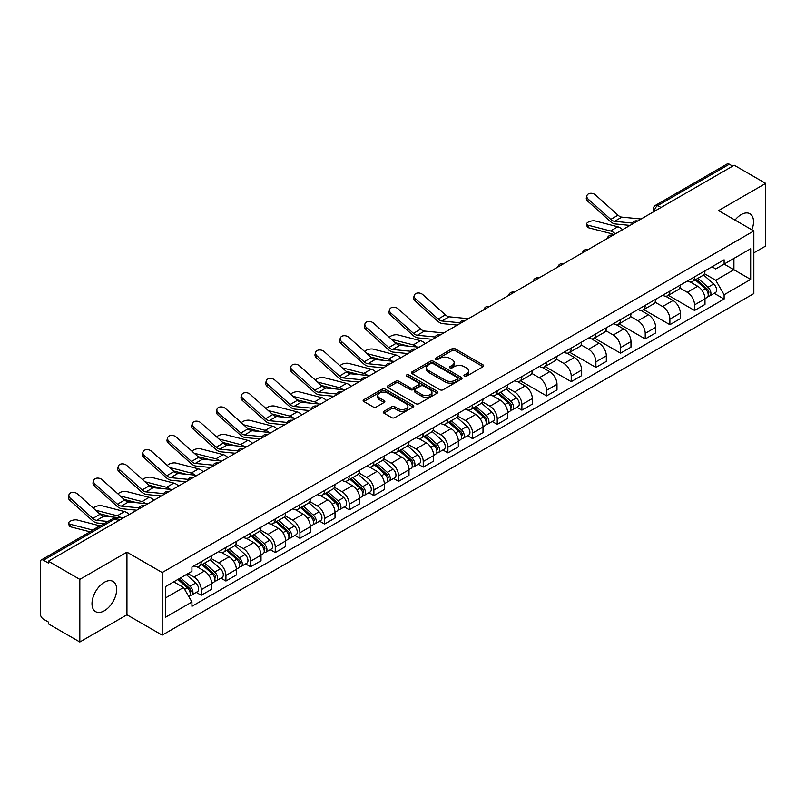 <?xml version="1.0" encoding="UTF-8"?>
<svg xmlns="http://www.w3.org/2000/svg" width="806" height="806" viewBox="0 0 806 806"><rect width="100%" height="100%" fill="white"/><g stroke="black" fill="none" stroke-linecap="round" stroke-linejoin="round"><path stroke-width="1.21" d="M464.387 376.211A1.531 0.887 0 0 0 466.563 376.211L483.056 366.69A2.196 1.269 0 0 0 483.691 365.793A2.196 1.269 0 0 0 483.056 364.896L455.118 348.766A2.196 1.269 0 0 0 452.015 348.766L435.522 358.287A1.531 0.887 0 0 0 435.079 358.912A1.531 0.887 0 0 0 435.522 359.547A1.531 0.887 0 0 0 437.698 359.547L439.834 358.307A7.022 4.05 0 0 1 449.768 358.307L452.095 359.657A7.022 4.05 0 0 1 454.151 362.519A7.022 4.05 0 0 1 452.095 365.39L449.96 366.619A1.531 0.887 0 0 0 449.506 367.244A1.531 0.887 0 0 0 449.96 367.879A1.531 0.887 0 0 0 452.126 367.879L454.262 366.639A7.022 4.05 0 0 1 464.196 366.639L466.523 367.989A7.022 4.05 0 0 1 468.578 370.851A7.022 4.05 0 0 1 466.523 373.722L464.387 374.951A1.531 0.887 0 0 0 463.944 375.586A1.531 0.887 0 0 0 464.387 376.211L464.387 374.951M104.337 610.777A17.44 10.065 120 0 0 115.732 595.412A17.44 10.065 120 0 0 113.052 581.438A17.44 10.065 120 0 0 104.337 582.295A17.44 10.065 120 0 0 92.942 597.669A17.44 10.065 120 0 0 95.612 611.643A17.44 10.065 120 0 0 104.337 610.777M751.867 229.811A17.44 10.065 120 0 0 749.912 213.751A17.44 10.065 120 0 0 741.198 214.608A17.44 10.065 120 0 0 735.022 220.088M383.888 411.312A2.196 1.269 0 0 0 383.243 412.209A2.196 1.269 0 0 0 383.888 413.105L391.716 417.629A2.196 1.269 0 0 0 394.829 417.629L413.135 407.05A2.196 1.269 0 0 0 413.78 406.153A2.196 1.269 0 0 0 413.135 405.257L385.208 389.137A2.196 1.269 0 0 0 382.094 389.137L363.788 399.705A2.196 1.269 0 0 0 363.143 400.602A2.196 1.269 0 0 0 363.788 401.499L373.249 406.959A2.196 1.269 0 0 0 376.362 406.959L384.19 402.436A2.196 1.269 0 0 0 384.835 401.539A2.196 1.269 0 0 0 384.19 400.642L379.495 397.932A5.874 3.385 0 0 1 377.782 395.545A5.874 3.385 0 0 1 381.399 392.411A5.874 3.385 0 0 1 387.807 393.147L406.194 403.756A5.874 3.385 0 0 1 407.917 406.153A5.874 3.385 0 0 1 404.29 409.287A5.874 3.385 0 0 1 397.892 408.551L394.829 406.788A2.196 1.269 0 0 0 391.716 406.788L383.888 411.312L383.888 413.105L391.716 408.612L391.716 406.788M162.197 572.532L126.945 552.17L79.824 579.373L48.36 561.208L734.236 165.23L765.7 183.395L718.579 210.598L753.842 230.949L162.197 572.532L162.197 635.148L753.842 293.575L753.842 230.949M439.985 389.761A2.196 1.269 0 0 0 443.088 389.761L461.405 379.183A2.196 1.269 0 0 0 462.05 378.296A2.196 1.269 0 0 0 461.405 377.399L433.467 361.269A2.196 1.269 0 0 0 430.364 361.269L412.047 371.838A2.196 1.269 0 0 0 411.413 372.735A2.196 1.269 0 0 0 412.047 373.631L439.985 389.761M407.312 376.543A1.531 0.887 0 0 1 408.874 376.755L437.245 393.137L418.959 403.695A2.196 1.269 0 0 1 415.856 403.695L387.918 387.565L395.756 383.072L395.756 381.248L387.918 385.772A2.196 1.269 0 0 0 387.273 386.668A2.196 1.269 0 0 0 387.918 387.565L387.918 385.772M395.756 383.072A2.196 1.269 0 0 1 398.859 383.072L398.859 381.248A2.196 1.269 0 0 0 395.756 381.248M398.859 381.248L410.194 387.787A2.196 1.269 0 0 0 413.297 387.787L418.495 384.784A2.196 1.269 0 0 0 419.13 383.888A2.196 1.269 0 0 0 418.495 382.991L406.698 376.19A1.531 0.887 0 0 1 406.244 375.556A1.531 0.887 0 0 1 407.191 374.74A1.531 0.887 0 0 1 408.874 374.931L437.275 391.333A2.196 1.269 0 0 1 437.91 392.22A2.196 1.269 0 0 1 437.275 393.116L437.275 391.333M79.824 579.373L79.824 641.999L48.36 623.834L48.36 622.01L43.464 619.179A4.473 2.579 -120 0 1 40.3 613.698L40.3 562.034A4.473 2.579 -120 0 1 41.227 559.989L112.85 518.631A4.473 2.579 60 0 1 115.087 518.852L43.464 560.21A4.473 2.579 -120 0 0 41.227 559.989M753.842 252.862L765.7 246.011L765.7 183.395M79.824 641.999L126.945 614.797L162.197 635.148M48.36 561.208L48.36 563.041L43.464 560.21M661.031 207.495L657.716 205.57A4.473 2.579 60 0 0 655.48 205.349L727.103 164.001A4.473 2.579 60 0 1 729.339 164.222L657.716 205.57A4.473 2.579 120 0 0 654.553 211.051L654.553 211.232M732.654 166.137L729.339 164.222M694.55 276.871A10.287 5.934 60 0 1 692.425 281.485L702.852 275.461A10.287 5.934 -120 0 0 704.988 270.846M679.74 287.944L687.276 292.296A10.287 5.934 60 0 1 694.55 304.89L704.988 298.865A10.287 5.934 -120 0 0 697.714 286.271L690.248 281.959M704.988 298.865L704.988 304.436L694.55 310.461L668.396 295.359M692.425 281.485A10.287 5.934 60 0 1 687.357 281.022M694.55 304.89L694.55 310.461M669.887 291.107A10.287 5.934 60 0 1 667.761 295.721L678.189 289.697A10.287 5.934 -120 0 0 680.324 285.082M643.732 309.595L669.887 324.697L680.324 318.672L680.324 313.111A10.287 5.934 -120 0 0 673.05 300.507L665.575 296.195M667.761 295.721A10.287 5.934 60 0 1 662.693 295.258M655.077 302.179L662.613 306.532A10.287 5.934 60 0 1 669.887 319.136L669.887 324.697M645.223 305.343A10.287 5.934 60 0 1 643.087 309.967L653.525 303.943A10.287 5.934 -120 0 0 655.661 299.318M619.058 323.841L645.223 338.943L655.661 332.918L655.661 327.347A10.287 5.934 -120 0 0 648.387 314.753L640.911 310.441M643.087 309.967A10.287 5.934 60 0 1 638.03 309.504M630.413 316.426L637.949 320.778A10.287 5.934 60 0 1 645.223 333.372L645.223 338.943M620.56 319.589A10.287 5.934 60 0 1 618.424 324.203L628.861 318.179A10.287 5.934 -120 0 0 630.987 313.564M594.395 338.077L620.56 353.179L630.987 347.154L630.987 341.583A10.287 5.934 -120 0 0 623.723 328.989L616.247 324.677M618.424 324.203A10.287 5.934 60 0 1 613.366 323.74M605.749 330.661L613.285 335.014A10.287 5.934 60 0 1 620.56 347.608L620.56 353.179M595.896 333.825A10.287 5.934 60 0 1 593.76 338.439L604.198 332.415A10.287 5.934 -120 0 0 606.324 327.8M569.731 352.313L595.896 367.415L606.324 361.39L606.324 355.829A10.287 5.934 -120 0 0 599.049 343.225L591.584 338.913M593.76 338.439A10.287 5.934 60 0 1 588.702 337.976M581.086 344.908L588.622 349.25A10.287 5.934 60 0 1 595.896 361.854L595.896 367.415M571.222 348.071A10.287 5.934 60 0 1 569.096 352.685L579.534 346.661A10.287 5.934 -120 0 0 581.66 342.046M545.068 366.559L571.222 381.661L581.66 375.636L581.66 370.065A10.287 5.934 -120 0 0 574.386 357.471L566.92 353.159M569.096 352.685A10.287 5.934 60 0 1 564.029 352.222M556.422 359.144L563.958 363.496A10.287 5.934 60 0 1 571.222 376.09L571.222 381.661M546.559 362.307A10.287 5.934 60 0 1 544.433 366.921L554.871 360.897A10.287 5.934 -120 0 0 556.996 356.282M520.404 380.795L546.559 395.897L556.996 389.872L556.996 384.311A10.287 5.934 -120 0 0 549.722 371.707L542.257 367.395M544.433 366.921A10.287 5.934 60 0 1 539.365 366.458M531.748 373.38L539.285 377.732A10.287 5.934 60 0 1 546.559 390.336L546.559 395.897M521.895 376.543A10.287 5.934 60 0 1 519.769 381.167L530.207 375.143A10.287 5.934 -120 0 0 532.333 370.518M516.898 407.252L521.895 410.143L532.333 404.118L532.333 398.547A10.287 5.934 -120 0 0 525.059 385.953L517.593 381.641M519.769 381.167A10.287 5.934 60 0 1 514.702 380.704M507.085 387.626L514.621 391.978A10.287 5.934 60 0 1 521.895 404.572L521.895 410.143M497.231 390.789A10.287 5.934 60 0 1 495.106 395.403L505.533 389.379A10.287 5.934 -120 0 0 507.669 384.764M492.224 421.488L497.231 424.379L507.669 418.354L507.669 412.783A10.287 5.934 -120 0 0 500.395 400.189L492.929 395.877M495.106 395.403A10.287 5.934 60 0 1 490.038 394.94M482.421 401.862L489.957 406.214A10.287 5.934 60 0 1 497.231 418.808L497.231 424.379M472.568 405.025A10.287 5.934 60 0 1 470.442 409.65L480.87 403.625A10.287 5.934 -120 0 0 483.006 399M467.561 435.734L472.568 438.615L483.006 432.6L483.006 427.029A10.287 5.934 -120 0 0 475.731 414.425L468.256 410.113M470.442 409.65A10.287 5.934 60 0 1 465.374 409.176M457.758 416.108L465.294 420.45A10.287 5.934 60 0 1 472.568 433.054L472.568 438.615M447.904 419.271A10.287 5.934 60 0 1 445.768 423.885L456.206 417.861A10.287 5.934 -120 0 0 458.342 413.246M442.897 449.97L447.904 452.861L458.342 446.836L458.342 441.265A10.287 5.934 -120 0 0 451.068 428.671L443.592 424.359M445.768 423.885A10.287 5.934 60 0 1 440.711 423.422M433.094 430.344L440.63 434.696A10.287 5.934 60 0 1 447.904 447.29L447.904 452.861M423.241 433.507A10.287 5.934 60 0 1 421.105 438.121L431.542 432.097A10.287 5.934 -120 0 0 433.668 427.482M418.233 464.216L423.241 467.097L433.668 461.072L433.668 455.511A10.287 5.934 -120 0 0 426.404 442.907L418.929 438.595M421.105 438.121A10.287 5.934 60 0 1 416.047 437.658M408.43 444.58L415.967 448.932A10.287 5.934 60 0 1 423.241 461.536L423.241 467.097M398.577 447.743A10.287 5.934 60 0 1 396.441 452.368L406.879 446.343A10.287 5.934 -120 0 0 409.005 441.728M393.57 478.452L398.577 481.343L409.005 475.318L409.005 469.747A10.287 5.934 -120 0 0 401.731 457.153L394.265 452.841M396.441 452.368A10.287 5.934 60 0 1 391.384 451.904M383.767 458.826L391.303 463.178A10.287 5.934 60 0 1 398.577 475.772L398.577 481.343M373.903 461.989A10.287 5.934 60 0 1 371.778 466.603L382.215 460.579A10.287 5.934 -120 0 0 384.341 455.964M368.906 492.688L373.903 495.579L384.341 489.554L384.341 483.983A10.287 5.934 -120 0 0 377.067 471.389L369.601 467.077M371.778 466.603A10.287 5.934 60 0 1 366.71 466.14M359.103 473.062L366.639 477.414A10.287 5.934 60 0 1 373.903 490.008L373.903 495.579M349.24 476.225A10.287 5.934 60 0 1 347.114 480.85L357.552 474.825A10.287 5.934 -120 0 0 359.678 470.2M344.243 506.934L349.24 509.825L359.678 503.8L359.678 498.229A10.287 5.934 -120 0 0 352.403 485.635L344.938 481.323M347.114 480.85A10.287 5.934 60 0 1 342.046 480.386M334.43 487.308L341.966 491.66A10.287 5.934 60 0 1 349.24 504.254L349.24 509.825M324.576 490.471A10.287 5.934 60 0 1 322.45 495.086L332.888 489.061A10.287 5.934 -120 0 0 335.014 484.446M319.579 521.17L324.576 524.061L335.014 518.036L335.014 512.465A10.287 5.934 -120 0 0 327.74 499.871L320.274 495.559M322.45 495.086A10.287 5.934 60 0 1 317.383 494.622M309.766 501.544L317.302 505.896A10.287 5.934 60 0 1 324.576 518.49L324.576 524.061M299.913 504.707A10.287 5.934 60 0 1 297.787 509.321L308.214 503.297A10.287 5.934 -120 0 0 310.35 498.682M294.905 535.416L299.913 538.297L310.35 532.272L310.35 526.711A10.287 5.934 -120 0 0 303.076 514.107L295.611 509.795M297.787 509.321A10.287 5.934 60 0 1 292.719 508.858M285.102 515.78L292.638 520.132A10.287 5.934 60 0 1 299.913 532.736L299.913 538.297M275.249 518.953A10.287 5.934 60 0 1 273.123 523.568L283.551 517.543A10.287 5.934 -120 0 0 285.687 512.928M270.242 549.652L275.249 552.543L285.687 546.518L285.687 540.947A10.287 5.934 -120 0 0 278.413 528.353L270.937 524.041M273.123 523.568A10.287 5.934 60 0 1 268.055 523.104M260.439 530.026L267.975 534.378A10.287 5.934 60 0 1 275.249 546.972L275.249 552.543M250.585 533.189A10.287 5.934 60 0 1 248.45 537.803L258.887 531.779A10.287 5.934 -120 0 0 261.023 527.164M245.578 563.888L250.585 566.779L261.023 560.754L261.023 555.193A10.287 5.934 -120 0 0 253.749 542.589L246.273 538.277M248.45 537.803A10.287 5.934 60 0 1 243.392 537.34M235.775 544.262L243.311 548.614A10.287 5.934 60 0 1 250.585 561.218L250.585 566.779M225.922 547.425A10.287 5.934 60 0 1 223.786 552.05L234.224 546.025A10.287 5.934 -120 0 0 236.349 541.4M220.915 578.134L225.922 581.025L236.349 575L236.349 569.429A10.287 5.934 -120 0 0 229.085 556.835L221.61 552.523M223.786 552.05A10.287 5.934 60 0 1 218.728 551.586M211.112 558.508L218.648 562.86A10.287 5.934 60 0 1 225.922 575.454L225.922 581.025M201.258 561.671A10.287 5.934 60 0 1 199.122 566.286L209.56 560.261A10.287 5.934 -120 0 0 211.686 555.646M196.251 592.37L201.258 595.261L211.686 589.236L211.686 583.665A10.287 5.934 -120 0 0 204.412 571.071L196.946 566.759M199.122 566.286A10.287 5.934 60 0 1 194.065 565.822M187.969 573.63L193.984 577.096A10.287 5.934 60 0 1 201.258 589.69L201.258 595.261M712.02 266.776L715.738 268.922L750.678 248.752L733.923 258.424L733.923 269.748L715.738 280.246L704.404 273.697M165.361 598.002L183.546 587.503L191.929 602.011L165.361 617.356L165.361 586.677L191.929 571.343L191.929 567.051L724.12 259.794L724.12 264.086L750.678 279.42L724.12 294.754L715.738 280.246M750.678 248.752L750.678 279.42M191.929 602.011L191.929 606.303L724.12 299.046L724.12 294.754M126.945 552.17L126.945 614.797M183.546 587.503L173.743 581.841M714.217 293.334L724.12 299.046M465.002 376.422L466.523 375.546A7.022 4.05 0 0 0 468.578 372.684L468.578 370.851M454.151 362.519L454.151 364.352A7.022 4.05 0 0 1 452.095 367.214L450.574 368.09M483.026 366.71L455.118 350.59A2.196 1.269 0 0 0 452.015 350.59L436.137 359.758M461.375 379.203L433.467 363.093A2.196 1.269 0 0 0 430.364 363.093L412.078 373.652L412.047 371.838M457.526 378.921A1.531 0.887 0 0 0 457.969 378.296A1.531 0.887 0 0 0 457.526 377.661L433.003 363.506A1.531 0.887 0 0 0 430.827 363.506L428.58 364.806A7.022 4.05 0 0 0 426.525 367.677A7.022 4.05 0 0 0 428.58 370.538L445.345 380.22A7.022 4.05 0 0 0 455.269 380.22L457.526 378.921L457.526 380.744A1.531 0.887 0 0 0 457.969 380.12L457.969 378.296M426.525 367.677L426.525 369.501A7.022 4.05 0 0 0 428.58 372.362L428.58 370.538M457.526 380.744L455.269 382.044A7.022 4.05 0 0 1 445.345 382.044L428.58 372.362M398.859 383.072L410.194 389.61A2.196 1.269 0 0 0 413.297 389.61L418.495 386.618A2.196 1.269 0 0 0 419.13 385.721L419.13 383.888M421.941 394.577A5.874 3.385 0 0 0 428.339 395.313A5.874 3.385 0 0 0 431.966 392.179A5.874 3.385 0 0 0 430.243 389.782L423.765 386.044A2.196 1.269 0 0 0 420.661 386.044L415.463 389.046A2.196 1.269 0 0 0 414.818 389.943A2.196 1.269 0 0 0 415.463 390.839L421.941 394.577L421.941 396.401A5.874 3.385 0 0 0 428.339 397.136A5.874 3.385 0 0 0 431.966 394.003L431.966 392.179M414.818 389.943L414.818 391.766A2.196 1.269 0 0 0 415.463 392.663L415.463 390.839M421.941 396.401L415.463 392.663M407.917 406.153L407.917 407.987A5.874 3.385 0 0 1 404.29 411.11A5.874 3.385 0 0 1 397.892 410.375L394.829 408.612A2.196 1.269 0 0 0 391.716 408.612M377.782 395.545L377.782 397.368A5.874 3.385 0 0 0 379.495 399.766L379.495 397.932M384.17 402.456L379.495 399.766M413.105 407.07L385.208 390.96A2.196 1.269 0 0 0 382.094 390.96L363.818 401.519M588.561 227.786A5.138 2.065 168.1 0 1 587.171 226.748L586.617 224.149A5.138 2.065 -11.9 0 0 588.017 225.186L588.561 227.786L611.089 233.579A8.272 4.776 -120 0 1 613.598 234.878M622.554 229.71A11.183 6.458 -120 0 0 617.809 226.778L595.281 220.985A5.138 2.065 -11.9 0 0 589.559 221.529A5.138 2.065 -11.9 0 0 586.617 224.149M695.266 279.843L705.31 288.81A5.592 3.224 60 0 1 707.074 297.454L704.988 298.653M695.528 280.075L700.263 282.815M696.283 279.259L707.467 289.233A2.68 1.552 60 0 1 708.303 293.384A2.68 1.552 60 0 1 708.061 293.485M697.956 278.292L708 287.258A5.592 3.224 60 0 1 709.754 295.903A5.592 3.224 60 0 1 708.071 296.084M703.557 274.927L713.693 283.974A5.592 3.224 60 0 1 715.446 292.618L709.754 295.903M615.28 233.901A11.183 6.458 -120 0 0 610.535 230.979L588.017 225.186M641.072 219.01L621.849 217.126A8.272 4.776 60 0 1 618.041 215.202L595.523 194.981A5.138 3.657 15.6 0 0 590.455 193.319A5.138 3.657 15.6 0 0 586.929 195.697A5.138 3.657 15.6 0 0 588.249 199.183L587.695 201.147A5.138 3.657 -164.4 0 1 586.375 197.672L586.929 195.697M632.327 223.071L614.575 221.328A8.272 4.776 60 0 1 610.777 219.393L588.249 199.183M630 225.408L615.361 223.967A11.183 6.458 60 0 1 610.223 221.368L587.695 201.147M425.236 343.628A11.183 6.458 -120 0 0 420.49 340.696L397.963 334.903A5.138 2.065 -11.9 0 0 392.985 335.215A5.138 2.065 -11.9 0 0 389.409 337.392M497.947 393.761L507.992 402.728A5.592 3.224 60 0 1 509.755 411.372L507.669 412.581M498.209 394.003L502.944 396.733M498.964 393.177L510.148 403.161A2.68 1.552 60 0 1 510.984 407.302A2.68 1.552 60 0 1 510.742 407.403M500.637 392.21L510.682 401.176A5.592 3.224 60 0 1 512.435 409.821A5.592 3.224 60 0 1 510.752 410.002M506.239 388.845L516.374 397.892A5.592 3.224 60 0 1 518.127 406.536L512.435 409.821M408.42 346.127L395.424 342.782M417.024 346.973A11.183 6.458 -120 0 0 413.216 344.897L391.575 339.336M400.572 357.864A11.183 6.458 -120 0 0 395.827 354.942L373.299 349.149A5.138 2.065 -11.9 0 0 368.322 349.451A5.138 2.065 -11.9 0 0 364.745 351.628M473.283 408.007L483.328 416.974A5.592 3.224 60 0 1 485.091 425.618L482.995 426.817M473.545 408.239L478.28 410.969M474.291 407.413L485.474 417.397A2.68 1.552 60 0 1 486.32 421.548A2.68 1.552 60 0 1 486.078 421.639M475.973 406.456L486.018 415.422A5.592 3.224 60 0 1 487.771 424.067A5.592 3.224 60 0 1 486.089 424.238M481.575 403.091L491.71 412.138A5.592 3.224 60 0 1 493.463 420.772L487.771 424.067M383.747 360.363L370.75 357.028M392.351 361.209A11.183 6.458 -120 0 0 388.552 359.133L366.911 353.572M375.908 372.11A11.183 6.458 -120 0 0 371.163 369.178L348.635 363.385A5.138 2.065 -11.9 0 0 343.658 363.687A5.138 2.065 -11.9 0 0 340.082 365.874M448.62 422.243L458.664 431.21A5.592 3.224 60 0 1 460.417 439.854L458.332 441.063M448.882 422.485L453.617 425.215M449.627 421.659L460.81 431.633A2.68 1.552 60 0 1 461.657 435.784A2.68 1.552 60 0 1 461.415 435.885M451.3 420.692L461.354 429.658A5.592 3.224 60 0 1 463.107 438.303A5.592 3.224 60 0 1 461.425 438.484M456.911 417.327L467.047 426.374A5.592 3.224 60 0 1 468.8 435.018L463.107 438.303M359.083 374.609L346.086 371.264M367.687 375.455A11.183 6.458 -120 0 0 363.889 373.38L342.248 367.808M351.245 386.346A11.183 6.458 -120 0 0 346.499 383.414L323.972 377.631A5.138 2.065 -11.9 0 0 318.995 377.933A5.138 2.065 -11.9 0 0 315.418 380.11M423.956 436.479L434.001 445.456A5.592 3.224 60 0 1 435.754 454.1L433.668 455.299M424.218 436.721L428.943 439.451M424.964 435.895L436.147 445.879A2.68 1.552 60 0 1 436.993 450.03A2.68 1.552 60 0 1 436.751 450.121M426.636 434.928L436.691 443.905A5.592 3.224 60 0 1 438.444 452.539A5.592 3.224 60 0 1 436.751 452.72M432.248 431.563L442.383 440.61A5.592 3.224 60 0 1 444.136 449.254L438.444 452.539M334.419 388.845L321.423 385.5M343.024 389.691A11.183 6.458 -120 0 0 339.225 387.615L317.584 382.054M326.581 400.582A11.183 6.458 -120 0 0 321.836 397.66L299.308 391.867A5.138 2.065 -11.9 0 0 294.331 392.169A5.138 2.065 -11.9 0 0 290.754 394.356M399.282 450.725L409.337 459.692A5.592 3.224 60 0 1 411.09 468.336L409.005 469.535M399.554 450.957L404.28 453.687M400.3 450.141L411.483 460.115A2.68 1.552 60 0 1 412.329 464.266A2.68 1.552 60 0 1 412.078 464.367M401.972 449.174L412.027 458.14A5.592 3.224 60 0 1 413.78 466.785A5.592 3.224 60 0 1 412.088 466.966M407.574 445.809L417.72 454.856A5.592 3.224 60 0 1 419.473 463.5L413.78 466.785M309.756 403.081L296.759 399.746M318.36 403.927A11.183 6.458 -120 0 0 314.562 401.862L292.91 396.29M301.918 414.828A11.183 6.458 -120 0 0 297.172 411.896L274.645 406.103A5.138 2.065 -11.9 0 0 269.667 406.415A5.138 2.065 -11.9 0 0 266.091 408.592M374.619 464.961L384.674 473.928A5.592 3.224 60 0 1 386.427 482.572L384.341 483.781M374.891 465.203L379.616 467.933M375.636 464.377L386.82 474.361A2.68 1.552 60 0 1 387.666 478.502A2.68 1.552 60 0 1 387.414 478.603M377.309 463.41L387.364 472.376A5.592 3.224 60 0 1 389.117 481.021A5.592 3.224 60 0 1 387.424 481.202M382.91 460.045L393.056 469.092A5.592 3.224 60 0 1 394.809 477.736L389.117 481.021M285.092 417.327L272.096 413.982M293.696 418.173A11.183 6.458 -120 0 0 289.898 416.098L268.247 410.536M277.244 429.064A11.183 6.458 -120 0 0 272.509 426.142L249.981 420.349A5.138 2.065 -11.9 0 0 245.004 420.651A5.138 2.065 -11.9 0 0 241.427 422.828M349.955 479.207L360.01 488.174A5.592 3.224 60 0 1 361.763 496.818L359.678 498.017M350.227 479.439L354.952 482.169M350.973 478.623L362.156 488.597A2.68 1.552 60 0 1 362.992 492.748A2.68 1.552 60 0 1 362.75 492.849M352.645 477.656L362.69 486.623A5.592 3.224 60 0 1 364.453 495.267A5.592 3.224 60 0 1 362.76 495.448M358.247 474.291L368.382 483.338A5.592 3.224 60 0 1 370.145 491.982L364.453 495.267M260.429 431.563L247.432 428.228M269.033 432.409A11.183 6.458 -120 0 0 265.234 430.333L243.583 424.772M252.58 443.31A11.183 6.458 -120 0 0 247.835 440.378L225.317 434.585A5.138 2.065 -11.9 0 0 220.33 434.887A5.138 2.065 -11.9 0 0 216.754 437.074M325.292 493.443L335.346 502.41A5.592 3.224 60 0 1 337.099 511.054L335.014 512.263M325.553 493.685L330.289 496.415M326.309 492.859L337.492 502.833A2.68 1.552 60 0 1 338.329 506.984A2.68 1.552 60 0 1 338.087 507.085M327.982 491.892L338.026 500.858A5.592 3.224 60 0 1 339.789 509.503A5.592 3.224 60 0 1 338.097 509.684M333.583 488.527L343.719 497.574A5.592 3.224 60 0 1 345.472 506.218L339.789 509.503M235.765 445.809L222.768 442.464M244.369 446.655A11.183 6.458 -120 0 0 240.571 444.58L218.92 439.008M227.917 457.546A11.183 6.458 -120 0 0 223.171 454.624L200.644 448.831A5.138 2.065 -11.9 0 0 195.667 449.133A5.138 2.065 -11.9 0 0 192.09 451.31M300.628 507.679L310.673 516.656A5.592 3.224 60 0 1 312.436 525.3L310.35 526.499M300.89 507.921L305.625 510.651M301.645 507.095L312.829 517.079A2.68 1.552 60 0 1 313.665 521.23A2.68 1.552 60 0 1 313.423 521.321M303.318 506.128L313.363 515.105A5.592 3.224 60 0 1 315.116 523.749A5.592 3.224 60 0 1 313.433 523.92M308.92 502.763L319.055 511.81A5.592 3.224 60 0 1 320.808 520.454L315.116 523.749M211.101 460.045L198.105 456.7M219.706 460.891A11.183 6.458 -120 0 0 215.897 458.815L194.256 453.254M203.253 471.792A11.183 6.458 -120 0 0 198.508 468.86L175.98 463.067A5.138 2.065 -11.9 0 0 171.003 463.369A5.138 2.065 -11.9 0 0 167.426 465.556M275.964 521.925L286.009 530.892A5.592 3.224 60 0 1 287.772 539.536L285.677 540.745M276.226 522.157L280.962 524.897M276.972 521.341L288.155 531.315A2.68 1.552 60 0 1 289.001 535.466A2.68 1.552 60 0 1 288.76 535.567M278.654 520.374L288.699 529.341A5.592 3.224 60 0 1 290.452 537.985A5.592 3.224 60 0 1 288.77 538.166M284.256 517.009L294.392 526.056A5.592 3.224 60 0 1 296.145 534.7L290.452 537.985M186.428 474.291L173.431 470.946M195.032 475.127A11.183 6.458 -120 0 0 191.234 473.062L169.592 467.49M178.589 486.028A11.183 6.458 -120 0 0 173.844 483.096L151.316 477.303A5.138 2.065 -11.9 0 0 146.339 477.615A5.138 2.065 -11.9 0 0 142.763 479.792M251.301 536.161L261.346 545.128A5.592 3.224 60 0 1 263.099 553.772L261.013 554.981M251.563 536.403L256.298 539.133M252.308 535.577L263.491 545.561A2.68 1.552 60 0 1 264.338 549.712A2.68 1.552 60 0 1 264.096 549.803M253.981 534.61L264.036 543.576A5.592 3.224 60 0 1 265.789 552.221A5.592 3.224 60 0 1 264.106 552.402M259.592 531.245L269.728 540.292A5.592 3.224 60 0 1 271.481 548.936L265.789 552.221M161.764 488.527L148.767 485.182M170.368 489.373A11.183 6.458 -120 0 0 166.57 487.298L144.929 481.736M153.926 500.264A11.183 6.458 -120 0 0 149.181 497.342L126.653 491.549A5.138 2.065 -11.9 0 0 121.676 491.851A5.138 2.065 -11.9 0 0 118.099 494.028M226.637 550.407L236.682 559.374A5.592 3.224 60 0 1 238.435 568.018L236.349 569.217M226.899 550.639L231.624 553.369M227.645 549.823L238.828 559.797A2.68 1.552 60 0 1 239.674 563.948A2.68 1.552 60 0 1 239.432 564.049M229.317 548.856L239.372 557.823A5.592 3.224 60 0 1 241.125 566.467A5.592 3.224 60 0 1 239.432 566.648M234.929 545.491L245.064 554.538A5.592 3.224 60 0 1 246.817 563.182L241.125 566.467M137.101 502.763L124.104 499.428M145.705 503.609A11.183 6.458 -120 0 0 141.906 501.544L120.265 495.972M129.262 514.51A11.183 6.458 -120 0 0 124.517 511.578L101.989 505.785A5.138 2.065 -11.9 0 0 97.012 506.097A5.138 2.065 -11.9 0 0 93.436 508.274M201.963 564.643L212.018 573.61A5.592 3.224 60 0 1 213.771 582.254L211.686 583.463M202.235 564.885L206.961 567.615M202.981 564.059L214.164 574.043A2.68 1.552 60 0 1 215.011 578.184A2.68 1.552 60 0 1 214.759 578.285M204.653 563.092L214.708 572.058A5.592 3.224 60 0 1 216.461 580.703A5.592 3.224 60 0 1 214.769 580.884M210.255 559.727L220.401 568.774A5.592 3.224 60 0 1 222.154 577.418L216.461 580.703M112.437 517.009L99.44 513.664M121.041 517.855A11.183 6.458 -120 0 0 117.243 515.78L95.592 510.208M70.596 526.832A5.138 2.065 168.1 0 1 69.205 525.794L68.651 523.185A5.138 2.065 -11.9 0 0 70.051 524.222L70.596 526.832L90.01 531.819M100.216 525.925A11.183 6.458 -120 0 0 99.853 525.824L77.326 520.031A5.138 2.065 -11.9 0 0 71.603 520.575A5.138 2.065 -11.9 0 0 68.651 523.185M177.914 579.433L187.355 587.856A5.592 3.224 60 0 1 189.108 596.5L188.836 596.652M178.015 579.373L182.297 581.851M178.932 578.849L189.501 588.279A2.68 1.552 60 0 1 190.347 592.43A2.68 1.552 60 0 1 190.095 592.521M180.604 577.882L190.045 586.305A5.592 3.224 60 0 1 191.798 594.949A5.592 3.224 60 0 1 190.105 595.12M186.297 574.597L195.737 583.01A5.592 3.224 60 0 1 197.49 591.654L191.798 594.949M92.952 530.126A11.183 6.458 -120 0 0 92.579 530.016L70.051 524.222M468.427 318.692L449.194 316.808A8.272 4.776 60 0 1 445.396 314.874L422.868 294.664A5.138 3.657 15.6 0 0 417.8 293.001A5.138 3.657 15.6 0 0 414.274 295.379A5.138 3.657 15.6 0 0 415.594 298.855L415.04 300.829A5.138 3.657 -164.4 0 1 413.72 297.343L414.274 295.379M459.672 322.743L441.92 321A8.272 4.776 60 0 1 438.121 319.075L415.594 298.855M457.345 325.09L442.716 323.649A11.183 6.458 60 0 1 437.567 321.05L415.04 300.829M443.753 332.928L424.53 331.044A8.272 4.776 60 0 1 420.722 329.12L398.204 308.9A5.138 3.657 15.6 0 0 393.137 307.237A5.138 3.657 15.6 0 0 389.61 309.615A5.138 3.657 15.6 0 0 390.93 313.101L390.376 315.065A5.138 3.657 -164.4 0 1 389.056 311.59L389.61 309.615M435.008 336.989L417.256 335.246A8.272 4.776 60 0 1 413.458 333.321L390.93 313.101M432.681 339.326L418.042 337.895A11.183 6.458 60 0 1 412.904 335.286L390.376 315.065M419.09 347.174L399.867 345.29A8.272 4.776 60 0 1 396.058 343.356L373.531 323.135A5.138 3.657 15.6 0 0 368.473 321.483A5.138 3.657 15.6 0 0 364.947 323.861A5.138 3.657 15.6 0 0 366.267 327.337L365.712 329.311A5.138 3.657 -164.4 0 1 364.393 325.825L364.947 323.861M410.345 351.225L392.593 349.482A8.272 4.776 60 0 1 388.784 347.557L366.267 327.337M408.017 353.572L393.378 352.131A11.183 6.458 60 0 1 388.24 349.532L365.712 329.311M394.426 361.41L375.203 359.526A8.272 4.776 60 0 1 371.395 357.602L348.867 337.382A5.138 3.657 15.6 0 0 343.809 335.719A5.138 3.657 15.6 0 0 340.283 338.097A5.138 3.657 15.6 0 0 341.593 341.583L341.049 343.547A5.138 3.657 -164.4 0 1 339.729 340.072L340.283 338.097M385.681 365.471L367.929 363.728A8.272 4.776 60 0 1 364.121 361.793L341.593 341.583M383.354 367.808L368.715 366.367A11.183 6.458 60 0 1 363.577 363.768L341.049 343.547M369.763 375.656L350.539 373.762A8.272 4.776 60 0 1 346.731 371.838L324.203 351.618A5.138 3.657 15.6 0 0 319.146 349.965A5.138 3.657 15.6 0 0 315.62 352.343A5.138 3.657 15.6 0 0 316.929 355.819L316.385 357.793A5.138 3.657 -164.4 0 1 315.065 354.308L315.62 352.343M361.017 379.707L343.265 377.964A8.272 4.776 60 0 1 339.457 376.039L316.929 355.819M358.69 382.044L344.051 380.613A11.183 6.458 60 0 1 338.913 378.004L316.385 357.793M345.099 389.892L325.876 388.008A8.272 4.776 60 0 1 322.068 386.084L299.54 365.864A5.138 3.657 15.6 0 0 294.482 364.201A5.138 3.657 15.6 0 0 290.946 366.579A5.138 3.657 15.6 0 0 292.266 370.055L291.722 372.029A5.138 3.657 -164.4 0 1 290.402 368.554L290.946 366.579M336.354 393.953L318.602 392.21A8.272 4.776 60 0 1 314.793 390.275L292.266 370.055M334.027 396.29L319.388 394.849A11.183 6.458 60 0 1 314.249 392.25L291.722 372.029M320.435 404.138L301.202 402.244A8.272 4.776 60 0 1 297.404 400.32L274.876 380.1A5.138 3.657 15.6 0 0 269.819 378.437A5.138 3.657 15.6 0 0 266.282 380.815A5.138 3.657 15.6 0 0 267.602 384.301L267.048 386.265A5.138 3.657 -164.4 0 1 265.738 382.79L266.282 380.815M311.69 408.189L293.938 406.446A8.272 4.776 60 0 1 290.13 404.521L267.602 384.301M309.353 410.526L294.724 409.095A11.183 6.458 60 0 1 289.576 406.486L267.048 386.265M295.772 418.374L276.539 416.49A8.272 4.776 60 0 1 272.74 414.556L250.213 394.346A5.138 3.657 15.6 0 0 245.155 392.683A5.138 3.657 15.6 0 0 241.619 395.061A5.138 3.657 15.6 0 0 242.938 398.537L242.384 400.511A5.138 3.657 -164.4 0 1 241.075 397.026L241.619 395.061M287.027 422.425L269.264 420.682A8.272 4.776 60 0 1 265.466 418.757L242.938 398.537M284.689 424.772L270.06 423.331A11.183 6.458 60 0 1 264.912 420.732L242.384 400.511M271.108 432.61L251.875 430.726A8.272 4.776 60 0 1 248.077 428.802L225.549 408.582A5.138 3.657 15.6 0 0 220.481 406.919A5.138 3.657 15.6 0 0 216.955 409.297A5.138 3.657 15.6 0 0 218.275 412.783L217.721 414.747A5.138 3.657 -164.4 0 1 216.401 411.272L216.955 409.297M262.353 436.671L244.601 434.928A8.272 4.776 60 0 1 240.803 433.003L218.275 412.783M260.026 439.008L245.397 437.577A11.183 6.458 60 0 1 240.248 434.968L217.721 414.747M246.435 446.856L227.211 444.962A8.272 4.776 60 0 1 223.403 443.038L200.885 422.818A5.138 3.657 15.6 0 0 195.818 421.165A5.138 3.657 15.6 0 0 192.291 423.543A5.138 3.657 15.6 0 0 193.611 427.019L193.057 428.994A5.138 3.657 -164.4 0 1 191.737 425.508L192.291 423.543M237.689 450.907L219.937 449.164A8.272 4.776 60 0 1 216.139 447.239L193.611 427.019M235.362 453.254L220.723 451.813A11.183 6.458 60 0 1 215.585 449.204L193.057 428.994M221.771 461.092L202.548 459.208A8.272 4.776 60 0 1 198.739 457.284L176.212 437.064A5.138 3.657 15.6 0 0 171.154 435.401A5.138 3.657 15.6 0 0 167.628 437.779A5.138 3.657 15.6 0 0 168.948 441.265L168.394 443.229A5.138 3.657 -164.4 0 1 167.074 439.754L167.628 437.779M213.026 465.153L195.274 463.41A8.272 4.776 60 0 1 191.465 461.475L168.948 441.265M210.698 467.49L196.06 466.049A11.183 6.458 60 0 1 190.921 463.45L168.394 443.229M197.107 475.339L177.884 473.444A8.272 4.776 60 0 1 174.076 471.52L151.548 451.3A5.138 3.657 15.6 0 0 146.491 449.637A5.138 3.657 15.6 0 0 142.964 452.015A5.138 3.657 15.6 0 0 144.274 455.501L143.73 457.465A5.138 3.657 -164.4 0 1 142.41 453.99L142.964 452.015M188.362 479.389L170.61 477.646A8.272 4.776 60 0 1 166.802 475.721L144.274 455.501M186.035 481.726L171.396 480.295A11.183 6.458 60 0 1 166.258 477.686L143.73 457.465M172.444 489.574L153.221 487.69A8.272 4.776 60 0 1 149.412 485.756L126.885 465.546A5.138 3.657 15.6 0 0 121.827 463.883A5.138 3.657 15.6 0 0 118.291 466.261A5.138 3.657 15.6 0 0 119.61 469.737L119.066 471.712A5.138 3.657 -164.4 0 1 117.747 468.226L118.291 466.261M163.699 493.625L145.946 491.882A8.272 4.776 60 0 1 142.138 489.957L119.61 469.737M161.371 495.972L146.732 494.531A11.183 6.458 60 0 1 141.594 491.932L119.066 471.712M147.78 503.81L128.557 501.926A8.272 4.776 60 0 1 124.749 500.002L102.221 479.782A5.138 3.657 15.6 0 0 97.163 478.119A5.138 3.657 15.6 0 0 93.627 480.497A5.138 3.657 15.6 0 0 94.947 483.983L94.403 485.947A5.138 3.657 -164.4 0 1 93.083 482.472L93.627 480.497M139.035 507.871L121.283 506.128A8.272 4.776 60 0 1 117.475 504.203L94.947 483.983M136.708 510.208L122.069 508.777A11.183 6.458 60 0 1 116.92 506.168L94.403 485.947M123.117 518.057L103.883 516.162A8.272 4.776 60 0 1 100.085 514.238L77.557 494.018A5.138 3.657 15.6 0 0 72.5 492.365A5.138 3.657 15.6 0 0 68.963 494.743A5.138 3.657 15.6 0 0 70.283 498.219L69.729 500.194A5.138 3.657 -164.4 0 1 68.419 496.708L68.963 494.743M107.923 521.472L96.619 520.364A8.272 4.776 60 0 1 92.811 518.439L70.283 498.219M104.125 523.668L97.405 523.013A11.183 6.458 60 0 1 92.257 520.414L69.729 500.194M654.704 211.142L654.553 211.051A4.473 2.579 0 0 1 653.243 209.228L653.243 211.988M225.922 575.454L236.349 569.429M250.585 561.218L261.023 555.193M275.249 546.972L285.687 540.947M299.913 532.736L310.35 526.711M324.576 518.49L335.014 512.465M349.24 504.254L359.678 498.229M373.903 490.008L384.341 483.983M398.577 475.772L409.005 469.747M423.241 461.536L433.668 455.511M447.904 447.29L458.342 441.265M472.568 433.054L483.006 427.029M497.231 418.808L507.669 412.783M521.895 404.572L532.333 398.547M546.559 390.336L556.996 384.311M571.222 376.09L581.66 370.065M595.896 361.854L606.324 355.829M620.56 347.608L630.987 341.583M645.223 333.372L655.661 327.347M669.887 319.136L680.324 313.111M201.258 589.69L211.686 583.665M193.984 577.096L204.412 571.071M218.648 562.86L229.085 556.835M243.311 548.614L253.749 542.589M267.975 534.378L278.413 528.353M292.638 520.132L303.076 514.107M317.302 505.896L327.74 499.871M341.966 491.66L352.403 485.635M366.639 477.414L377.067 471.389M391.303 463.178L401.731 457.153M415.967 448.932L426.404 442.907M440.63 434.696L451.068 428.671M465.294 420.45L475.731 414.425M489.957 406.214L500.395 400.189M514.621 391.978L525.059 385.953M539.285 377.732L549.722 371.707M563.958 363.496L574.386 357.471M588.622 349.25L599.049 343.225M613.285 335.014L623.723 328.989M637.949 320.778L648.387 314.753M662.613 306.532L673.05 300.507M687.276 292.296L697.714 286.271M637.193 221.257A4.473 2.579 120 0 0 635.219 222.396M612.53 235.493A4.473 2.579 120 0 0 610.555 236.632M587.866 249.729A4.473 2.579 120 0 0 585.891 250.878M563.203 263.975A4.473 2.579 120 0 0 561.228 265.114M538.539 278.211A4.473 2.579 120 0 0 536.564 279.35M513.875 292.457A4.473 2.579 120 0 0 511.901 293.596M489.212 306.693A4.473 2.579 120 0 0 487.237 307.832M464.538 320.929A4.473 2.579 120 0 0 462.563 322.078M439.875 335.175A4.473 2.579 120 0 0 437.9 336.314M415.211 349.411A4.473 2.579 120 0 0 413.236 350.55M390.547 363.657A4.473 2.579 120 0 0 388.573 364.796M365.884 377.893A4.473 2.579 120 0 0 363.909 379.032M341.22 392.129A4.473 2.579 120 0 0 339.245 393.278M316.557 406.375A4.473 2.579 120 0 0 314.582 407.514M291.893 420.611A4.473 2.579 120 0 0 289.918 421.75M267.219 434.857A4.473 2.579 120 0 0 265.245 435.996M242.556 449.093A4.473 2.579 120 0 0 240.581 450.232M217.892 463.339A4.473 2.579 120 0 0 215.917 464.478M193.228 477.575A4.473 2.579 120 0 0 191.254 478.714M168.565 491.811A4.473 2.579 120 0 0 166.59 492.96M143.901 506.057A4.473 2.579 120 0 0 141.927 507.196M118.401 520.777L115.087 518.852A4.473 2.579 120 0 1 117.323 518.631A4.473 4.473 0 0 0 112.85 518.631M466.523 375.546L466.523 373.722M449.96 367.879L449.96 366.619M452.095 367.214L452.095 365.39M435.522 359.547L435.522 358.287M452.015 350.59L452.015 348.766M455.118 350.59L455.118 348.766M483.056 366.69L483.056 364.896M430.364 363.093L430.364 361.269M433.467 363.093L433.467 361.269M461.405 379.183L461.405 377.399M445.345 382.044L445.345 380.22M455.269 382.044L455.269 380.22M410.194 389.61L410.194 387.787M413.297 389.61L413.297 387.787M418.495 386.618L418.495 384.784M408.874 376.755L408.874 374.931M394.829 408.612L394.829 406.788M397.892 410.375L397.892 408.551M384.19 402.436L384.19 400.642M363.788 401.499L363.788 399.705M382.094 390.96L382.094 389.137M385.208 390.96L385.208 389.137M413.135 407.05L413.135 405.257M705.31 288.81L702.177 290.623M708.857 292.155L707.849 292.739M713.693 283.974L708 287.258M617.809 226.778L610.535 230.979M614.575 221.328L621.849 217.126M610.777 219.393L618.041 215.202M507.992 402.728L504.858 404.541M511.538 406.073L510.53 406.657M516.374 397.892L510.682 401.176M420.49 340.696L413.216 344.897M483.328 416.974L480.195 418.777M486.874 420.319L485.867 420.903M491.71 412.138L486.018 415.422M395.827 354.942L388.552 359.133M458.664 431.21L455.531 433.024M462.211 434.555L461.203 435.139M467.047 426.374L461.354 429.658M371.163 369.178L363.889 373.38M434.001 445.456L430.867 447.259M437.547 448.801L436.54 449.375M442.383 440.61L436.691 443.905M346.499 383.414L339.225 387.615M409.337 459.692L406.204 461.506M412.884 463.037L411.876 463.621M417.72 454.856L412.027 458.14M321.836 397.66L314.562 401.862M384.674 473.928L381.54 475.742M388.22 477.283L387.212 477.857M393.056 469.092L387.364 472.376M297.172 411.896L289.898 416.098M360.01 488.174L356.877 489.977M363.556 491.519L362.549 492.103M368.382 483.338L362.69 486.623M272.509 426.142L265.234 430.333M335.346 502.41L332.213 504.224M338.883 505.755L337.875 506.339M343.719 497.574L338.026 500.858M247.835 440.378L240.571 444.58M310.673 516.656L307.539 518.46M314.219 520.001L313.212 520.585M319.055 511.81L313.363 515.105M223.171 454.624L215.897 458.815M286.009 530.892L282.876 532.706M289.555 534.237L288.548 534.821M294.392 526.056L288.699 529.341M198.508 468.86L191.234 473.062M261.346 545.128L258.212 546.942M264.892 548.483L263.884 549.057M269.728 540.292L264.036 543.576M173.844 483.096L166.57 487.298M236.682 559.374L233.549 561.178M240.228 562.719L239.221 563.303M245.064 554.538L239.372 557.823M149.181 497.342L141.906 501.544M212.018 573.61L208.885 575.424M215.565 576.955L214.557 577.539M220.401 568.774L214.708 572.058M124.517 511.578L117.243 515.78M187.355 587.856L184.655 589.418M190.901 591.201L189.894 591.785M195.737 583.01L190.045 586.305M99.853 525.824L92.579 530.016M441.92 321L449.194 316.808M438.121 319.075L445.396 314.874M417.256 335.246L424.53 331.044M413.458 333.321L420.722 329.12M392.593 349.482L399.867 345.29M388.784 347.557L396.058 343.356M367.929 363.728L375.203 359.526M364.121 361.793L371.395 357.602M343.265 377.964L350.539 373.762M339.457 376.039L346.731 371.838M318.602 392.21L325.876 388.008M314.793 390.275L322.068 386.084M293.938 406.446L301.202 402.244M290.13 404.521L297.404 400.32M269.264 420.682L276.539 416.49M265.466 418.757L272.74 414.556M244.601 434.928L251.875 430.726M240.803 433.003L248.077 428.802M219.937 449.164L227.211 444.962M216.139 447.239L223.403 443.038M195.274 463.41L202.548 459.208M191.465 461.475L198.739 457.284M170.61 477.646L177.884 473.444M166.802 475.721L174.076 471.52M145.946 491.882L153.221 487.69M142.138 489.957L149.412 485.756M121.283 506.128L128.557 501.926M117.475 504.203L124.749 500.002M96.619 520.364L103.883 516.162M92.811 518.439L100.085 514.238M637.576 221.035A4.473 4.473 0 0 0 631.844 224.35M612.913 235.271A4.473 4.473 0 0 0 607.17 238.586M588.249 249.517A4.473 4.473 0 0 0 582.506 252.822M563.585 263.753A4.473 4.473 0 0 0 557.843 267.068M538.922 277.989A4.473 4.473 0 0 0 533.179 281.304M514.248 292.235A4.473 4.473 0 0 0 508.515 295.55M489.585 306.471A4.473 4.473 0 0 0 483.852 309.786M464.921 320.717A4.473 4.473 0 0 0 459.188 324.022M440.257 334.953A4.473 4.473 0 0 0 434.515 338.268M415.594 349.2A4.473 4.473 0 0 0 409.851 352.504M390.93 363.435A4.473 4.473 0 0 0 385.187 366.75M366.267 377.671A4.473 4.473 0 0 0 360.524 380.986M341.603 391.918A4.473 4.473 0 0 0 335.86 395.232M316.929 406.153A4.473 4.473 0 0 0 311.197 409.468M292.266 420.4A4.473 4.473 0 0 0 286.533 423.704M267.602 434.635A4.473 4.473 0 0 0 261.869 437.95M242.938 448.871A4.473 4.473 0 0 0 237.196 452.186M218.275 463.118A4.473 4.473 0 0 0 212.532 466.432M193.611 477.354A4.473 4.473 0 0 0 187.869 480.668M168.948 491.6A4.473 4.473 0 0 0 163.205 494.904M144.274 505.836A4.473 4.473 0 0 0 138.541 509.15M119.711 520.021L117.323 518.631M655.48 205.349A4.473 4.473 0 0 0 653.243 209.228"/></g></svg>
